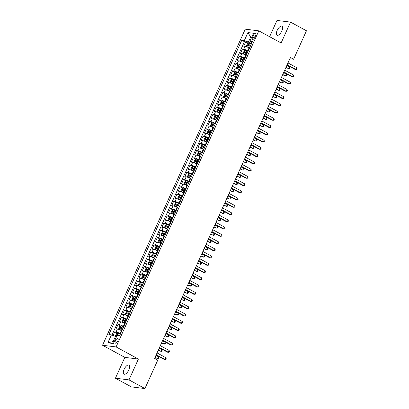 <?xml version="1.0" encoding="UTF-8"?>
<svg xmlns="http://www.w3.org/2000/svg" width="409" height="409" viewBox="0 0 409 409"><rect width="100%" height="100%" fill="white"/><g stroke="black" fill="none" stroke-linecap="round" stroke-linejoin="round"><path stroke-width="0.61" d="M128.809 369.92A5.148 2.229 -61.5 0 0 128.927 365.104A5.148 2.229 -61.5 0 0 124.121 369.342A5.148 2.229 -61.5 0 0 124.009 374.158A5.148 2.229 -61.5 0 0 128.809 369.92M281.842 30.997A5.148 2.229 -61.5 0 0 281.954 26.181A5.148 2.229 -61.5 0 0 277.154 30.419A5.148 2.229 -61.5 0 0 277.036 35.235A5.148 2.229 -61.5 0 0 281.842 30.997M117.792 341.009A2.577 1.115 -61.5 0 0 117.853 338.601A2.577 1.115 -61.5 0 0 115.45 340.723A2.577 1.115 -61.5 0 0 115.394 343.131A2.577 1.115 -61.5 0 0 117.792 341.009M115.435 378.223L128.988 379.889L138.4 359.046L124.847 357.379L115.435 378.223L131.371 386.883L144.924 388.55L157.772 360.094L154.587 358.361L290.431 57.5L293.616 59.233L306.464 30.777L290.528 22.117L276.975 20.45L269.628 36.718M124.847 357.379L102.536 345.257L245.257 29.167L258.81 30.839L116.09 346.924L102.536 345.257M249.49 48.134L249.066 47.904A3.221 0.486 -155.7 0 0 245.052 46.34L243.713 46.176L245.676 41.825L248.237 43.216M248.181 51.038L247.757 50.803A3.221 0.486 -155.7 0 0 243.744 49.238L242.404 49.075L244.965 50.465M242.404 49.075L240.441 53.426L241.775 53.589A3.221 0.486 -155.7 0 1 245.794 55.154L246.218 55.384M242.946 62.633L242.522 62.403A3.221 0.486 -155.7 0 0 238.503 60.839L237.169 60.675L239.132 56.324L241.688 57.715M239.669 69.883L239.245 69.653A3.221 0.486 -155.7 0 0 235.231 68.088L233.892 67.925L235.86 63.574L238.416 64.965M236.397 77.132L235.973 76.902A3.221 0.486 -155.7 0 0 231.959 75.338L230.62 75.174L232.583 70.823L235.144 72.214M233.125 84.382L232.701 84.152A3.221 0.486 -155.7 0 0 228.682 82.587L227.348 82.424L229.311 78.073L231.872 79.464M229.848 91.631L229.423 91.401A3.221 0.486 -155.7 0 0 225.41 89.837L224.076 89.673L226.039 85.323L228.595 86.713M226.576 98.886L226.151 98.651A3.221 0.486 -155.7 0 0 222.138 97.086L220.799 96.923L222.762 92.572L225.323 93.963M223.304 106.135L222.879 105.9A3.221 0.486 -155.7 0 0 218.866 104.336L217.527 104.172L219.49 99.822L222.051 101.212M220.032 113.385L219.607 113.15A3.221 0.486 -155.7 0 0 215.589 111.585L214.255 111.422L216.218 107.071L218.779 108.462M216.755 120.635L216.33 120.399A3.221 0.486 -155.7 0 0 212.317 118.835L210.983 118.671L212.946 114.321L215.502 115.711M213.483 127.884L213.058 127.654A3.221 0.486 -155.7 0 0 209.045 126.084L207.706 125.921L209.669 121.57L212.23 122.961M210.211 135.134L209.786 134.904A3.221 0.486 -155.7 0 0 205.773 133.334L204.434 133.17L206.397 128.82L208.958 130.21M206.939 142.383L206.514 142.153A3.221 0.486 -155.7 0 0 202.496 140.584L201.162 140.42L203.125 136.069L205.686 137.46M203.662 149.633L203.237 149.403A3.221 0.486 -155.7 0 0 199.224 147.833L197.884 147.669L199.853 143.319L202.409 144.709M200.39 156.882L199.965 156.652A3.221 0.486 -155.7 0 0 195.952 155.083L194.612 154.919L196.576 150.568L199.137 151.959M197.118 164.132L196.693 163.902A3.221 0.486 -155.7 0 0 192.675 162.332L191.34 162.168L193.304 157.818L195.865 159.208M193.846 171.381L193.421 171.151A3.221 0.486 -155.7 0 0 189.403 169.582L188.068 169.418L190.032 165.067L192.593 166.463M190.568 178.631L190.144 178.401A3.221 0.486 -155.7 0 0 186.131 176.831L184.791 176.668L186.76 172.317L189.316 173.713M187.296 185.88L186.872 185.65A3.221 0.486 -155.7 0 0 182.859 184.081L181.519 183.917L183.483 179.566L186.044 180.962M184.024 193.13L183.6 192.9A3.221 0.486 -155.7 0 0 179.582 191.335L178.247 191.167L180.211 186.821L182.772 188.212M180.747 200.379L180.323 200.149A3.221 0.486 -155.7 0 0 176.31 198.585L174.975 198.416L176.939 194.071L179.495 195.461M177.475 207.629L177.051 207.399A3.221 0.486 -155.7 0 0 173.038 205.834L171.698 205.666L173.667 201.32L176.223 202.711M174.203 214.878L173.779 214.648A3.221 0.486 -155.7 0 0 169.766 213.084L168.426 212.915L170.389 208.57L172.951 209.96M170.931 222.128L170.507 221.898A3.221 0.486 -155.7 0 0 166.489 220.333L165.154 220.165L167.117 215.819L169.679 217.21M167.654 229.377L167.23 229.147A3.221 0.486 -155.7 0 0 163.217 227.583L161.882 227.414L163.845 223.069L166.402 224.459M164.382 236.627L163.958 236.397A3.221 0.486 -155.7 0 0 159.945 234.832L158.605 234.669L160.568 230.318L163.13 231.709M161.11 243.876L160.686 243.646A3.221 0.486 -155.7 0 0 156.673 242.082L155.333 241.918L157.296 237.568L159.858 238.958M157.838 251.126L157.414 250.896A3.221 0.486 -155.7 0 0 153.395 249.332L152.061 249.168L154.024 244.817L156.586 246.208M154.561 258.376L154.137 258.145A3.221 0.486 -155.7 0 0 150.123 256.581L148.784 256.417L150.752 252.067L153.309 253.457M151.289 265.625L150.865 265.395A3.221 0.486 -155.7 0 0 146.851 263.831L145.512 263.667L147.475 259.316L150.037 260.707M148.017 272.875L147.593 272.645A3.221 0.486 -155.7 0 0 143.574 271.08L142.24 270.916L144.203 266.566L146.765 267.956M144.745 280.124L144.321 279.894A3.221 0.486 -155.7 0 0 140.302 278.33L138.968 278.166L140.931 273.815L143.493 275.206M141.468 287.374L141.044 287.144A3.221 0.486 -155.7 0 0 137.03 285.579L135.691 285.416L137.659 281.065L140.215 282.455M138.196 294.623L137.772 294.393A3.221 0.486 -155.7 0 0 133.758 292.829L132.419 292.665L134.382 288.314L136.943 289.705M134.924 301.873L134.5 301.643A3.221 0.486 -155.7 0 0 130.481 300.078L129.147 299.915L131.11 295.564L133.671 296.954M131.647 309.122L131.223 308.892A3.221 0.486 -155.7 0 0 127.209 307.328L125.875 307.164L127.838 302.813L130.394 304.204M128.375 316.372L127.951 316.142A3.221 0.486 -155.7 0 0 123.937 314.577L122.598 314.414L124.566 310.063L127.122 311.454M125.103 323.621L124.679 323.391A3.221 0.486 -155.7 0 0 120.665 321.827L119.326 321.663L121.289 317.312L123.85 318.703M121.831 330.876L121.407 330.641A3.221 0.486 -155.7 0 0 117.388 329.076L116.054 328.913L118.017 324.562L120.578 325.953M253.329 35.44L252.609 37.035A2.495 1.079 -61.5 0 0 252.552 39.366A2.495 1.079 -61.5 0 0 254.879 37.316L255.599 35.721A2.495 1.079 -61.5 0 0 255.656 33.39A2.495 1.079 -61.5 0 0 253.329 35.44L255.252 36.488M251.571 37.531L250.645 37.025L248.355 42.101L244.337 40.532L241.775 40.22L108.876 334.557L111.437 334.874L107.838 342.844L113.405 343.529L117.01 335.559L119.571 335.871L252.471 41.534L249.904 41.217L251.857 42.894M244.337 40.532L247.941 32.562L253.508 33.247L249.904 41.217M120.522 333.775L120.098 333.545L121.407 330.641M123.794 326.525L123.37 326.295L124.679 323.391M127.066 319.276L126.642 319.046L127.951 316.142M130.338 312.026L129.914 311.796L131.223 308.892M133.615 304.777L133.191 304.547L134.5 301.643M136.887 297.527L136.463 297.292L137.772 294.393M140.159 290.278L139.735 290.042L141.044 287.144M143.431 283.028L143.007 282.793L144.321 279.894M146.708 275.773L146.284 275.543L147.593 272.645M149.98 268.524L149.556 268.294L150.865 265.395M153.252 261.274L152.828 261.044L154.137 258.145M156.529 254.025L156.1 253.795L157.414 250.896M159.801 246.775L159.377 246.545L160.686 243.646M163.073 239.526L162.649 239.296L163.958 236.397M166.345 232.276L165.921 232.046L167.23 229.147M169.623 225.027L169.198 224.797L170.507 221.898M172.895 217.777L172.47 217.547L173.779 214.648M176.167 210.528L175.742 210.298L177.051 207.399M179.439 203.278L179.014 203.048L180.323 200.149M182.716 196.029L182.291 195.799L183.6 192.9M185.988 188.779L185.563 188.549L186.872 185.65M189.26 181.53L188.835 181.299L190.144 178.401M192.532 174.28L192.107 174.05L193.421 171.151M195.809 167.03L195.384 166.8L196.693 163.902M199.081 159.781L198.656 159.551L199.965 156.652M202.353 152.531L201.928 152.301L203.237 149.403M205.625 145.282L205.2 145.052L206.514 142.153M208.902 138.032L208.478 137.802L209.786 134.904M212.174 130.783L211.75 130.553L213.058 127.654M215.446 123.533L215.022 123.303L216.33 120.399M218.723 116.284L218.299 116.054L219.607 113.15M221.995 109.034L221.571 108.804L222.879 105.9M225.267 101.785L224.843 101.555L226.151 98.651M228.539 94.535L228.115 94.305L229.423 91.401M231.816 87.286L231.392 87.056L232.701 84.152M235.088 80.036L234.664 79.806L235.973 76.902M238.36 72.787L237.936 72.551L239.245 69.653M241.632 65.537L241.208 65.302L242.522 62.403M244.909 58.288L244.485 58.052L245.794 55.154M245.676 41.825L244.449 41.672L111.974 335.078M120.098 333.545A3.221 0.486 24.3 0 0 116.079 331.975L114.745 331.811L113.073 335.508M118.017 324.562L119.356 324.726A3.221 0.486 24.3 0 1 123.37 326.295M121.289 317.312L122.628 317.476A3.221 0.486 24.3 0 1 126.642 319.046M124.566 310.063L125.9 310.226A3.221 0.486 24.3 0 1 129.914 311.796M127.838 302.813L129.172 302.977A3.221 0.486 24.3 0 1 133.191 304.547M131.11 295.564L132.45 295.727A3.221 0.486 24.3 0 1 136.463 297.292M134.382 288.314L135.722 288.478A3.221 0.486 24.3 0 1 139.735 290.042M137.659 281.065L138.994 281.228A3.221 0.486 24.3 0 1 143.007 282.793M140.931 273.815L142.266 273.979A3.221 0.486 24.3 0 1 146.284 275.543M144.203 266.566L145.543 266.729A3.221 0.486 24.3 0 1 149.556 268.294M147.475 259.316L148.815 259.48A3.221 0.486 24.3 0 1 152.828 261.044M150.752 252.067L152.087 252.23A3.221 0.486 24.3 0 1 156.1 253.795M154.024 244.817L155.359 244.981A3.221 0.486 24.3 0 1 159.377 246.545M157.296 237.568L158.636 237.731A3.221 0.486 24.3 0 1 162.649 239.296M160.568 230.318L161.908 230.482A3.221 0.486 24.3 0 1 165.921 232.046M163.845 223.069L165.18 223.232A3.221 0.486 24.3 0 1 169.198 224.797M167.117 215.819L168.457 215.983A3.221 0.486 24.3 0 1 172.47 217.547M170.389 208.57L171.729 208.733A3.221 0.486 24.3 0 1 175.742 210.298M173.667 201.32L175.001 201.484A3.221 0.486 24.3 0 1 179.014 203.048M176.939 194.071L178.273 194.234A3.221 0.486 24.3 0 1 182.291 195.799M180.211 186.821L181.55 186.985A3.221 0.486 24.3 0 1 185.563 188.549M183.483 179.566L184.822 179.735A3.221 0.486 24.3 0 1 188.835 181.299M186.76 172.317L188.094 172.486A3.221 0.486 24.3 0 1 192.107 174.05M190.032 165.067L191.366 165.236A3.221 0.486 24.3 0 1 195.384 166.8M193.304 157.818L194.643 157.986A3.221 0.486 24.3 0 1 198.656 159.551M196.576 150.568L197.915 150.737A3.221 0.486 24.3 0 1 201.928 152.301M199.853 143.319L201.187 143.487A3.221 0.486 24.3 0 1 205.2 145.052M203.125 136.069L204.459 136.233A3.221 0.486 24.3 0 1 208.478 137.802M206.397 128.82L207.736 128.983A3.221 0.486 24.3 0 1 211.75 130.553M209.669 121.57L211.008 121.734A3.221 0.486 24.3 0 1 215.022 123.303M212.946 114.321L214.28 114.484A3.221 0.486 24.3 0 1 218.299 116.054M216.218 107.071L217.557 107.235A3.221 0.486 24.3 0 1 221.571 108.804M219.49 99.822L220.829 99.985A3.221 0.486 24.3 0 1 224.843 101.555M222.762 92.572L224.101 92.736A3.221 0.486 24.3 0 1 228.115 94.305M226.039 85.323L227.373 85.486A3.221 0.486 24.3 0 1 231.392 87.056M229.311 78.073L230.65 78.237A3.221 0.486 24.3 0 1 234.664 79.806M232.583 70.823L233.922 70.987A3.221 0.486 24.3 0 1 237.936 72.551M235.86 63.574L237.194 63.738A3.221 0.486 24.3 0 1 241.208 65.302M239.132 56.324L240.466 56.488A3.221 0.486 24.3 0 1 244.485 58.052M251.453 43.783L248.355 42.101M128.988 379.889L144.924 388.55M138.4 359.046L116.09 346.924M258.81 30.839L281.116 42.96L290.528 22.117M289.853 58.768L293.616 59.233M251.739 37.163L250.645 37.025L247.941 32.562M116.381 336.944L115.456 336.438L113.165 341.51L114.259 341.648M244.449 41.672L241.775 40.22M114.745 331.811L117.301 333.202M111.437 334.874L115.456 336.438M107.838 342.844L113.165 341.51M287.021 65.051L295.083 69.433L295.998 69.545L287.159 64.74M296.816 67.73L297.123 68.692L296.796 69.418L295.998 69.545L296.816 67.73L287.977 62.93M251.284 44.167L250.236 43.697A2.132 0.322 24.3 0 0 248.457 43.083L247.394 43.722L246.412 45.895L246.821 46.708A2.132 0.322 24.3 0 1 248.6 47.321L249.648 47.792M246.821 46.708L249.582 47.935M285.901 67.526L288.672 68.646L289.49 66.831L286.862 65.404M250.661 45.542L249.613 45.072A2.132 0.322 -155.7 0 0 248.186 44.54L247.793 45.409A2.132 0.322 24.3 0 1 249.219 45.941L250.267 46.411M248.713 45.905L249.107 45.036L250.594 45.685M286.044 67.214L288.672 68.646L289.47 68.518L289.797 67.792L289.49 66.831M283.749 72.301L291.811 76.682L292.726 76.795L283.887 71.989M293.544 74.98L293.851 75.941L293.524 76.667L292.726 76.795L293.544 74.98L284.705 70.179M280.472 79.55L288.534 83.932L289.454 84.044L280.615 79.239M290.272 82.235L290.579 83.191L290.252 83.917L289.454 84.044L290.272 82.235L281.433 77.429M277.2 86.8L285.262 91.181L286.177 91.294L277.338 86.488M286.995 89.484L287.307 90.44L286.98 91.166L286.177 91.294L286.995 89.484L278.156 84.678M273.928 94.05L281.99 98.431L282.905 98.543L274.066 93.738M283.723 96.734L284.03 97.69L283.703 98.416L282.905 98.543L283.723 96.734L274.884 91.928M248.007 51.416L246.964 50.946A2.132 0.322 24.3 0 0 245.185 50.333L244.122 50.972L243.14 53.144L243.544 53.957A2.132 0.322 24.3 0 1 245.323 54.571L246.371 55.041M243.544 53.957L246.305 55.184M282.629 74.775L285.4 75.895L286.218 74.08L283.585 72.654M247.389 52.792L246.341 52.321A2.132 0.322 -155.7 0 0 244.914 51.79L244.521 52.659A2.132 0.322 24.3 0 1 245.947 53.19L246.995 53.661M245.441 53.16L245.829 52.286L247.322 52.94M282.767 74.464L285.4 75.895L286.198 75.767L286.525 75.041L286.218 74.08M244.735 58.666L243.687 58.196A2.132 0.322 24.3 0 0 241.908 57.587L240.85 58.221L239.868 60.394L240.272 61.212A2.132 0.322 24.3 0 1 242.051 61.82L243.099 62.291M240.272 61.212L243.033 62.434M279.357 82.025L282.128 83.145L282.946 81.33L280.313 79.903M244.112 60.041L243.069 59.571A2.132 0.322 -155.7 0 0 241.642 59.039L241.249 59.908A2.132 0.322 24.3 0 1 242.675 60.44L243.723 60.91M242.164 60.409L242.557 59.535L244.05 60.189M279.495 81.713L282.128 83.145L282.926 83.017L283.253 82.291L282.946 81.33M241.463 65.915L240.415 65.445A2.132 0.322 24.3 0 0 238.636 64.837L237.578 65.471L236.596 67.643L237 68.461A2.132 0.322 24.3 0 1 238.779 69.07L239.827 69.54M237 68.461L239.761 69.683M276.085 89.274L278.851 90.394L279.669 88.579L277.041 87.153M240.84 67.291L239.792 66.82A2.132 0.322 -155.7 0 0 238.365 66.289L237.977 67.158A2.132 0.322 24.3 0 1 239.403 67.689L240.446 68.16M238.892 67.659L239.285 66.785L240.773 67.439M276.223 88.963L278.851 90.394L279.654 90.266L279.981 89.54L279.669 88.579M238.191 73.165L237.143 72.695A2.132 0.322 24.3 0 0 235.364 72.086L234.301 72.72L233.319 74.893L233.728 75.711A2.132 0.322 24.3 0 1 235.507 76.319L236.55 76.79M233.728 75.711L236.489 76.933M272.808 96.524L275.579 97.644L276.397 95.829L273.769 94.402M237.568 74.54L236.52 74.07A2.132 0.322 -155.7 0 0 235.093 73.538L234.7 74.407A2.132 0.322 24.3 0 1 236.126 74.939L237.174 75.414M235.62 74.908L236.013 74.034L237.501 74.689M272.951 96.212L275.579 97.644L276.377 97.516L276.704 96.79L276.397 95.829M270.651 101.299L278.718 105.68L279.633 105.793L270.794 100.987M280.451 103.983L280.758 104.939L280.431 105.665L279.633 105.793L280.451 103.983L271.612 99.177M234.914 80.415L233.866 79.944A2.132 0.322 24.3 0 0 232.087 79.336L231.029 79.97L230.047 82.143L230.441 82.94A2.132 0.322 24.3 0 1 232.23 83.569L233.278 84.039M232.061 79.351L230.441 82.94L233.212 84.182M269.536 103.774L272.307 104.893L273.125 103.078L270.492 101.652M234.296 81.79L233.248 81.319A2.132 0.322 -155.7 0 0 231.821 80.788L231.428 81.657A2.132 0.322 24.3 0 1 232.854 82.194L233.902 82.664M232.343 82.158L232.736 81.284L234.229 81.938M269.674 103.462L272.307 104.893L273.105 104.765L273.432 104.039L273.125 103.078M267.379 108.549L275.441 112.93L276.361 113.042L267.522 108.237M277.179 111.233L277.486 112.189L277.159 112.915L276.361 113.042L277.179 111.233L268.34 106.427M231.642 87.664L230.594 87.194A2.132 0.322 24.3 0 0 228.815 86.585L227.757 87.219L226.775 89.392L227.179 90.21A2.132 0.322 24.3 0 1 228.958 90.818L230.006 91.289M227.179 90.21L229.94 91.432M266.264 111.023L269.03 112.143L269.853 110.328L267.22 108.901M231.019 89.039L229.976 88.569A2.132 0.322 -155.7 0 0 228.549 88.037L228.156 88.906A2.132 0.322 24.3 0 1 229.582 89.443L230.63 89.914M229.071 89.407L229.464 88.538L230.957 89.188M266.402 110.711L269.03 112.143L269.833 112.015L270.16 111.289L269.853 110.328M264.107 115.798L272.169 120.18L273.084 120.292L264.245 115.491M273.902 118.482L274.214 119.438L273.887 120.164L273.084 120.292L273.902 118.482L265.063 113.676M228.37 94.914L227.322 94.443A2.132 0.322 24.3 0 0 225.543 93.835L224.485 94.469L223.498 96.642L223.907 97.46A2.132 0.322 24.3 0 1 225.686 98.068L226.734 98.538M223.907 97.46L226.668 98.681M262.992 118.273L265.758 119.392L266.576 117.577L263.948 116.151M227.747 96.289L226.698 95.818A2.132 0.322 -155.7 0 0 225.272 95.287L224.884 96.156A2.132 0.322 24.3 0 1 226.305 96.693L227.353 97.163M225.799 96.657L226.192 95.788L227.68 96.437M263.13 117.961L265.758 119.392L266.561 119.264L266.888 118.538L266.576 117.577M260.835 123.048L268.897 127.429L269.812 127.542L260.973 122.741M270.63 125.732L270.937 126.693L270.61 127.414L269.812 127.542L270.63 125.732L261.791 120.926M225.098 102.163L224.05 101.693A2.132 0.322 24.3 0 0 222.271 101.084L221.208 101.718L220.226 103.891L220.635 104.709A2.132 0.322 24.3 0 1 222.414 105.317L223.457 105.788M220.635 104.709L223.396 105.931M259.715 125.522L262.486 126.642L263.304 124.827L260.676 123.4M224.475 103.538L223.426 103.068A2.132 0.322 -155.7 0 0 222 102.536L221.606 103.405A2.132 0.322 24.3 0 1 223.033 103.942L224.081 104.413M222.527 103.906L222.915 103.037L224.408 103.687M259.858 125.21L262.486 126.642L263.284 126.514L263.611 125.788L263.304 124.827M257.558 130.297L265.625 134.679L266.54 134.791L257.701 129.99M267.358 132.981L267.665 133.942L267.338 134.663L266.54 134.791L267.358 132.981L258.519 128.175M221.821 109.413L220.773 108.942A2.132 0.322 24.3 0 0 218.994 108.334L217.936 108.968L216.954 111.141L217.358 111.959A2.132 0.322 24.3 0 1 219.137 112.567L220.185 113.037M217.358 111.959L220.119 113.181M256.443 132.772L259.214 133.891L260.032 132.076L257.399 130.65M221.203 110.793L220.154 110.318A2.132 0.322 -155.7 0 0 218.728 109.786L218.334 110.655A2.132 0.322 24.3 0 1 219.761 111.192L220.809 111.662M219.25 111.156L219.643 110.287L221.136 110.936M256.581 132.46L259.214 133.891L260.012 133.763L260.339 133.037L260.032 132.076M254.286 137.547L262.348 141.928L263.263 142.041L254.424 137.24M264.086 140.231L264.393 141.192L264.066 141.913L263.263 142.041L264.086 140.231L255.247 135.425M218.549 116.662L217.501 116.192A2.132 0.322 24.3 0 0 215.722 115.583L214.664 116.217L213.682 118.39L214.076 119.188A2.132 0.322 24.3 0 1 215.865 119.817L216.913 120.287M215.696 115.599L214.076 119.188L216.847 120.43M253.171 140.021L255.937 141.141L256.755 139.326L254.127 137.899M217.925 118.043L216.877 117.572A2.132 0.322 -155.7 0 0 215.456 117.035L215.062 117.904A2.132 0.322 24.3 0 1 216.489 118.441L217.537 118.912M215.978 118.405L216.371 117.536L217.864 118.186M253.309 139.709L255.937 141.141L256.74 141.013L257.067 140.287L256.755 139.326M251.014 144.796L259.076 149.178L259.991 149.29L251.152 144.489M260.809 147.48L261.121 148.441L260.794 149.162L259.991 149.29L260.809 147.48L251.97 142.675M215.277 123.912L214.229 123.441A2.132 0.322 24.3 0 0 212.45 122.833L211.387 123.467L210.405 125.64L210.814 126.458A2.132 0.322 24.3 0 1 212.593 127.066L213.641 127.536M210.814 126.458L213.575 127.68M249.894 147.271L252.665 148.39L253.483 146.575L250.855 145.149M214.653 125.292L213.605 124.822A2.132 0.322 -155.7 0 0 212.179 124.285L211.785 125.154A2.132 0.322 24.3 0 1 213.212 125.691L214.26 126.161M212.706 125.655L213.099 124.786L214.587 125.435M250.037 146.959L252.665 148.39L253.462 148.262L253.79 147.537L253.483 146.575M247.742 152.046L255.804 156.427L256.719 156.54L247.88 151.739M257.537 154.73L257.844 155.691L257.517 156.412L256.719 156.54L257.537 154.73L248.698 149.924M212 131.161L210.957 130.691A2.132 0.322 24.3 0 0 209.178 130.082L208.115 130.716L207.133 132.889L207.537 133.707A2.132 0.322 24.3 0 1 209.316 134.316L210.364 134.786M207.537 133.707L210.303 134.929M246.622 154.52L249.393 155.64L250.211 153.83L247.583 152.399M211.381 132.542L210.333 132.071A2.132 0.322 -155.7 0 0 208.907 131.534L208.513 132.404A2.132 0.322 24.3 0 1 209.94 132.94L210.988 133.411M209.434 132.905L209.822 132.035L211.315 132.685M246.76 154.208L249.393 155.64L250.19 155.512L250.518 154.786L250.211 153.83M244.464 159.295L252.532 163.677L253.447 163.789L244.608 158.989M254.265 161.979L254.572 162.94L254.245 163.661L253.447 163.789L254.265 161.979L245.426 157.174M208.728 138.411L207.68 137.94A2.132 0.322 24.3 0 0 205.901 137.332L204.843 137.966L203.861 140.139L204.265 140.957A2.132 0.322 24.3 0 1 206.044 141.565L207.092 142.035M204.265 140.957L207.026 142.179M243.35 161.77L246.121 162.889L246.939 161.08L244.306 159.648M208.109 139.791L207.061 139.321A2.132 0.322 -155.7 0 0 205.635 138.784L205.241 139.653A2.132 0.322 24.3 0 1 206.668 140.19L207.716 140.66M206.156 140.154L206.55 139.285L208.043 139.934M243.488 161.463L246.121 162.889L246.918 162.762L247.246 162.036L246.939 161.08M241.192 166.545L249.255 170.926L250.17 171.039L241.33 166.238M250.988 169.229L251.3 170.19L250.973 170.916L250.17 171.039L250.988 169.229L242.148 164.423M205.456 145.66L204.408 145.19A2.132 0.322 24.3 0 0 202.629 144.582L201.571 145.215L200.589 147.388L200.993 148.206A2.132 0.322 24.3 0 1 202.772 148.815L203.82 149.285M200.993 148.206L203.754 149.433M240.078 169.019L242.844 170.139L243.662 168.329L241.034 166.898M204.832 147.041L203.784 146.57A2.132 0.322 -155.7 0 0 202.363 146.033L201.969 146.903A2.132 0.322 24.3 0 1 203.396 147.439L204.439 147.91M202.884 147.404L203.278 146.534L204.771 147.184M240.216 168.713L242.844 170.139L243.646 170.011L243.974 169.285L243.662 168.329M237.92 173.794L245.983 178.176L246.898 178.288L238.058 173.488M247.716 176.478L248.028 177.44L247.696 178.166L246.898 178.288L247.716 176.478L238.876 171.673M202.184 152.91L201.136 152.439A2.132 0.322 24.3 0 0 199.357 151.831L198.293 152.465L197.312 154.638L197.721 155.456A2.132 0.322 24.3 0 1 199.5 156.064L200.548 156.535M197.721 155.456L200.482 156.683M236.801 176.269L239.572 177.388L240.39 175.579L237.762 174.147M201.56 154.29L200.512 153.82A2.132 0.322 -155.7 0 0 199.086 153.283L198.692 154.152A2.132 0.322 24.3 0 1 200.119 154.689L201.167 155.159M199.612 154.653L200.006 153.784L201.494 154.433M236.944 175.962L239.572 177.388L240.369 177.261L240.696 176.535L240.39 175.579M234.648 181.044L242.711 185.425L243.626 185.538L234.786 180.737M244.444 183.728L244.751 184.689L244.424 185.415L243.626 185.538L244.444 183.728L235.604 178.922M198.907 160.159L197.864 159.689A2.132 0.322 24.3 0 0 196.085 159.081L195.021 159.714L194.04 161.892L194.444 162.705A2.132 0.322 24.3 0 1 196.223 163.314L197.271 163.784M194.444 162.705L197.21 163.932M233.529 183.518L236.3 184.638L237.118 182.828L234.485 181.397M198.288 161.54L197.24 161.069A2.132 0.322 -155.7 0 0 195.814 160.532L195.42 161.407A2.132 0.322 24.3 0 1 196.847 161.938L197.895 162.409M196.34 161.903L196.729 161.034L198.222 161.683M233.667 183.212L236.3 184.638L237.097 184.51L237.424 183.784L237.118 182.828M231.371 188.293L239.434 192.675L240.354 192.787L231.514 187.987M241.172 190.977L241.479 191.939L241.152 192.665L240.354 192.787L241.172 190.977L232.332 186.172M195.635 167.409L194.587 166.938A2.132 0.322 24.3 0 0 192.808 166.33L191.749 166.964L190.768 169.142L191.172 169.955A2.132 0.322 24.3 0 1 192.951 170.563L193.999 171.034M191.172 169.955L193.932 171.182M230.257 190.768L233.028 191.887L233.846 190.078L231.213 188.646M195.011 168.789L193.968 168.319A2.132 0.322 -155.7 0 0 192.542 167.782L192.148 168.656A2.132 0.322 24.3 0 1 193.575 169.188L194.623 169.658M193.063 169.152L193.457 168.283L194.95 168.932M230.395 190.461L233.028 191.887L233.825 191.76L234.153 191.034L233.846 190.078M228.099 195.543L236.162 199.924L237.077 200.042L228.237 195.236M237.895 198.227L238.207 199.188L237.88 199.914L237.077 200.042L237.895 198.227L229.055 193.421M192.363 174.658L191.315 174.188A2.132 0.322 24.3 0 0 189.536 173.58L188.477 174.214L187.496 176.391L187.9 177.204A2.132 0.322 24.3 0 1 189.679 177.813L190.727 178.283M187.9 177.204L190.66 178.431M226.985 198.017L229.751 199.137L230.569 197.327L227.941 195.896M191.739 176.039L190.691 175.568A2.132 0.322 -155.7 0 0 189.265 175.032L188.876 175.906A2.132 0.322 24.3 0 1 190.303 176.437L191.346 176.908M189.791 176.402L190.185 175.533L191.673 176.182M227.123 197.711L229.751 199.137L230.553 199.009L230.881 198.288L230.569 197.327M224.827 202.792L232.89 207.179L233.805 207.291L224.965 202.486M234.623 205.476L234.93 206.438L234.602 207.164L233.805 207.291L234.623 205.476L225.783 200.671M189.091 181.908L188.043 181.438A2.132 0.322 24.3 0 0 186.264 180.829L185.2 181.463L184.219 183.641L184.628 184.454A2.132 0.322 24.3 0 1 186.407 185.062L187.45 185.533M184.628 184.454L187.388 185.681M223.708 205.267L226.479 206.387L227.297 204.577L224.669 203.145M188.467 183.288L187.419 182.818A2.132 0.322 -155.7 0 0 185.993 182.281L185.599 183.155A2.132 0.322 24.3 0 1 187.025 183.687L188.074 184.157M186.519 183.651L186.913 182.782L188.401 183.431M223.851 204.96L226.479 206.387L227.276 206.259L227.603 205.538L227.297 204.577M221.555 210.042L229.618 214.428L230.533 214.541L221.693 209.735M231.351 212.726L231.658 213.687L231.33 214.413L230.533 214.541L231.351 212.726L222.511 207.92M185.814 189.157L184.766 188.687A2.132 0.322 24.3 0 0 182.987 188.079L181.928 188.713L180.947 190.891L181.34 191.683A2.132 0.322 24.3 0 1 183.13 192.312L184.178 192.782M182.961 188.094L181.34 191.683L184.111 192.93M220.436 212.516L223.207 213.636L224.025 211.826L221.392 210.395M185.195 190.538L184.147 190.067A2.132 0.322 -155.7 0 0 182.721 189.531L182.327 190.405A2.132 0.322 24.3 0 1 183.753 190.937L184.802 191.407M183.242 190.901L183.636 190.032L185.129 190.681M220.574 212.21L223.207 213.636L224.004 213.508L224.331 212.787L224.025 211.826M218.278 217.291L226.341 221.678L227.261 221.79L218.421 216.985M228.079 219.976L228.386 220.937L228.058 221.663L227.261 221.79L228.079 219.976L219.239 215.17M182.542 196.407L181.494 195.937A2.132 0.322 24.3 0 0 179.715 195.328L178.656 195.962L177.675 198.14L178.079 198.953A2.132 0.322 24.3 0 1 179.858 199.561L180.906 200.032M178.079 198.953L180.839 200.18M217.164 219.766L219.93 220.886L220.753 219.076L218.12 217.644M181.918 197.787L180.875 197.317A2.132 0.322 -155.7 0 0 179.449 196.78L179.055 197.654A2.132 0.322 24.3 0 1 180.481 198.186L181.53 198.656M179.97 198.15L180.364 197.281L181.857 197.93M217.302 219.459L219.93 220.886L220.732 220.758L221.059 220.037L220.753 219.076M215.006 224.541L223.069 228.928L223.984 229.04L215.144 224.234M224.802 227.225L225.114 228.186L224.786 228.912L223.984 229.04L224.802 227.225L215.962 222.419M179.27 203.656L178.222 203.186A2.132 0.322 24.3 0 0 176.443 202.578L175.384 203.212L174.398 205.39L174.807 206.202A2.132 0.322 24.3 0 1 176.586 206.811L177.634 207.286M174.807 206.202L177.567 207.429M213.892 227.015L216.658 228.135L217.476 226.325L214.848 224.894M178.646 205.037L177.598 204.566A2.132 0.322 -155.7 0 0 176.172 204.035L175.783 204.904A2.132 0.322 24.3 0 1 177.204 205.436L178.252 205.906M176.698 205.4L177.092 204.531L178.58 205.18M214.03 226.709L216.658 228.135L217.46 228.007L217.787 227.286L217.476 226.325M211.734 231.791L219.797 236.177L220.712 236.29L211.872 231.484M221.53 234.475L221.836 235.436L221.509 236.162L220.712 236.29L221.53 234.475L212.69 229.674M175.998 210.911L174.95 210.436A2.132 0.322 24.3 0 0 173.171 209.827L172.107 210.461L171.126 212.639L171.535 213.452A2.132 0.322 24.3 0 1 173.314 214.065L174.357 214.536M171.535 213.452L174.295 214.679M210.615 234.265L213.386 235.385L214.204 233.575L211.576 232.143M175.374 212.286L174.326 211.816A2.132 0.322 -155.7 0 0 172.9 211.284L172.506 212.153A2.132 0.322 24.3 0 1 173.932 212.685L174.98 213.155M173.426 212.649L173.82 211.78L175.308 212.429M210.758 233.958L213.386 235.385L214.183 235.257L214.51 234.536L214.204 233.575M208.457 239.045L216.525 243.427L217.44 243.539L208.6 238.733M218.258 241.724L218.564 242.685L218.237 243.411L217.44 243.539L218.258 241.724L209.418 236.923M172.721 218.161L171.673 217.69A2.132 0.322 24.3 0 0 169.893 217.077L168.835 217.711L167.854 219.889L168.257 220.702A2.132 0.322 24.3 0 1 170.037 221.315L171.085 221.785M168.257 220.702L171.018 221.929M207.343 241.514L210.114 242.634L210.932 240.824L208.299 239.393M172.102 219.536L171.054 219.066A2.132 0.322 -155.7 0 0 169.628 218.534L169.234 219.403A2.132 0.322 24.3 0 1 170.66 219.935L171.708 220.405M170.149 219.899L170.543 219.03L172.036 219.679M207.481 241.208L210.114 242.634L210.911 242.511L211.238 241.785L210.932 240.824M205.185 246.295L213.247 250.676L214.163 250.789L205.323 245.983M214.986 248.974L215.292 249.935L214.965 250.661L214.163 250.789L214.986 248.974L206.146 244.173M169.449 225.41L168.401 224.94A2.132 0.322 24.3 0 0 166.621 224.326L165.563 224.96L164.582 227.138L164.975 227.931A2.132 0.322 24.3 0 1 166.765 228.565L167.813 229.035M166.596 224.342L164.975 227.931L167.746 229.178M204.071 248.764L206.836 249.884L207.654 248.074L205.027 246.642M168.825 226.785L167.777 226.315A2.132 0.322 -155.7 0 0 166.356 225.783L165.962 226.652A2.132 0.322 24.3 0 1 167.388 227.184L168.436 227.655M166.877 227.148L167.271 226.279L168.764 226.929M204.209 248.457L206.836 249.884L207.639 249.761L207.966 249.035L207.654 248.074M201.913 253.544L209.975 257.926L210.891 258.038L202.051 253.232M211.709 256.223L212.02 257.184L211.693 257.91L210.891 258.038L211.709 256.223L202.869 251.423M166.177 232.66L165.129 232.189A2.132 0.322 24.3 0 0 163.349 231.576L162.286 232.21L161.304 234.388L161.713 235.201A2.132 0.322 24.3 0 1 163.493 235.814L164.541 236.284M161.713 235.201L164.474 236.428M200.793 256.014L203.564 257.133L204.382 255.323L201.755 253.892M165.553 234.035L164.505 233.565A2.132 0.322 -155.7 0 0 163.079 233.033L162.685 233.902A2.132 0.322 24.3 0 1 164.111 234.434L165.159 234.904M163.605 234.398L163.999 233.529L165.487 234.178M200.937 255.707L203.564 257.133L204.362 257.01L204.689 256.285L204.382 255.323M198.641 260.794L206.703 265.175L207.619 265.288L198.779 260.482M208.437 263.473L208.743 264.434L208.416 265.16L207.619 265.288L208.437 263.473L199.597 258.672M162.9 239.909L161.857 239.439A2.132 0.322 24.3 0 0 160.077 238.825L159.014 239.459L158.032 241.637L158.436 242.45A2.132 0.322 24.3 0 1 160.216 243.064L161.264 243.534M158.436 242.45L161.202 243.677M197.521 263.263L200.292 264.383L201.11 262.573L198.483 261.141M162.281 241.284L161.233 240.814A2.132 0.322 -155.7 0 0 159.807 240.282L159.413 241.152A2.132 0.322 24.3 0 1 160.839 241.683L161.887 242.154M160.333 241.647L160.722 240.778L162.215 241.428M197.659 262.956L200.292 264.383L201.09 264.26L201.417 263.534L201.11 262.573M195.364 268.043L203.431 272.425L204.347 272.537L195.507 267.731M205.165 270.722L205.471 271.683L205.144 272.409L204.347 272.537L205.165 270.722L196.325 265.922M159.628 247.159L158.58 246.688A2.132 0.322 24.3 0 0 156.8 246.075L155.742 246.709L154.76 248.887L155.164 249.7A2.132 0.322 24.3 0 1 156.944 250.313L157.992 250.783M155.164 249.7L157.925 250.927M194.249 270.513L197.02 271.637L197.838 269.822L195.205 268.391M159.009 248.534L157.961 248.064A2.132 0.322 -155.7 0 0 156.535 247.532L156.141 248.401A2.132 0.322 24.3 0 1 157.567 248.933L158.615 249.403M157.056 248.897L157.45 248.028L158.943 248.677M194.387 270.206L197.02 271.637L197.818 271.51L198.145 270.784L197.838 269.822M192.092 275.293L200.154 279.674L201.07 279.787L192.23 274.981M201.888 277.972L202.199 278.933L201.872 279.659L201.07 279.787L201.888 277.972L193.048 273.171M156.356 254.408L155.308 253.938A2.132 0.322 24.3 0 0 153.528 253.324L152.47 253.963L151.488 256.136L151.892 256.949A2.132 0.322 24.3 0 1 153.672 257.563L154.72 258.033M151.892 256.949L154.653 258.176M190.977 277.762L193.743 278.887L194.561 277.072L191.933 275.646M155.732 255.783L154.684 255.313A2.132 0.322 -155.7 0 0 153.263 254.781L152.869 255.651A2.132 0.322 24.3 0 1 154.295 256.182L155.338 256.653M153.784 256.146L154.178 255.277L155.671 255.927M191.115 277.455L193.743 278.887L194.546 278.759L194.873 278.033L194.561 277.072M188.82 282.542L196.882 286.924L197.798 287.036L188.958 282.23M198.616 285.221L198.927 286.182L198.595 286.908L197.798 287.036L198.616 285.221L189.776 280.421M153.084 261.658L152.036 261.187A2.132 0.322 24.3 0 0 150.256 260.574L149.193 261.213L148.211 263.386L148.61 264.178A2.132 0.322 24.3 0 1 150.4 264.812L151.448 265.283M150.231 260.589L148.61 264.178L151.381 265.426M187.7 285.017L190.471 286.136L191.289 284.321L188.661 282.895M152.46 263.033L151.412 262.563A2.132 0.322 -155.7 0 0 149.985 262.031L149.592 262.9A2.132 0.322 24.3 0 1 151.018 263.432L152.066 263.902M150.512 263.396L150.906 262.527L152.393 263.176M187.843 284.705L190.471 286.136L191.269 286.009L191.596 285.283L191.289 284.321M185.548 289.792L193.61 294.173L194.526 294.286L185.686 289.48M195.344 292.471L195.65 293.432L195.323 294.158L194.526 294.286L195.344 292.471L186.504 287.67M149.806 268.907L148.764 268.437A2.132 0.322 24.3 0 0 146.984 267.823L145.921 268.462L144.939 270.635L145.343 271.448A2.132 0.322 24.3 0 1 147.122 272.062L148.17 272.532M145.343 271.448L148.109 272.675M184.428 292.266L187.199 293.386L188.017 291.571L185.389 290.145M149.188 270.283L148.14 269.812A2.132 0.322 -155.7 0 0 146.713 269.28L146.32 270.15A2.132 0.322 24.3 0 1 147.746 270.681L148.794 271.152M147.24 270.646L147.629 269.776L149.121 270.426M184.566 291.954L187.199 293.386L187.997 293.258L188.324 292.532L188.017 291.571M182.271 297.041L190.333 301.423L191.254 301.535L182.414 296.729M192.072 299.72L192.378 300.681L192.051 301.407L191.254 301.535L192.072 299.72L183.232 294.92M146.534 276.157L145.486 275.686A2.132 0.322 24.3 0 0 143.707 275.073L142.649 275.712L141.667 277.885L142.071 278.698A2.132 0.322 24.3 0 1 143.85 279.311L144.898 279.782M142.071 278.698L144.832 279.925M181.156 299.516L183.927 300.635L184.745 298.821L182.112 297.394M145.911 277.532L144.868 277.062A2.132 0.322 -155.7 0 0 143.441 276.53L143.048 277.399A2.132 0.322 24.3 0 1 144.474 277.931L145.522 278.401M143.963 277.9L144.357 277.026L145.849 277.68M181.294 299.204L183.927 300.635L184.725 300.508L185.052 299.782L184.745 298.821M178.999 304.291L187.061 308.672L187.976 308.785L179.137 303.979M188.794 306.97L189.106 307.931L188.779 308.657L187.976 308.785L188.794 306.97L179.955 302.169M143.262 283.406L142.214 282.936A2.132 0.322 24.3 0 0 140.435 282.322L139.377 282.962L138.395 285.134L138.799 285.952A2.132 0.322 24.3 0 1 140.578 286.561L141.626 287.031M138.799 285.952L141.56 287.174M177.884 306.765L180.65 307.885L181.468 306.07L178.84 304.644M142.639 284.782L141.591 284.311A2.132 0.322 -155.7 0 0 140.164 283.78L139.776 284.649A2.132 0.322 24.3 0 1 141.202 285.18L142.245 285.651M140.691 285.15L141.085 284.275L142.572 284.93M178.022 306.453L180.65 307.885L181.453 307.757L181.78 307.031L181.468 306.07M175.727 311.54L183.789 315.922L184.704 316.034L175.865 311.229M185.522 314.224L185.829 315.181L185.502 315.906L184.704 316.034L185.522 314.224L176.683 309.419M139.99 290.656L138.942 290.185A2.132 0.322 24.3 0 0 137.163 289.577L136.1 290.211L135.118 292.384L135.527 293.202A2.132 0.322 24.3 0 1 137.306 293.81L138.349 294.281M135.527 293.202L138.288 294.424M174.607 314.015L177.378 315.135L178.196 313.32L175.568 311.893M139.367 292.031L138.319 291.561A2.132 0.322 -155.7 0 0 136.892 291.029L136.499 291.898A2.132 0.322 24.3 0 1 137.925 292.43L138.973 292.9M137.419 292.399L137.813 291.525L139.3 292.179M174.75 313.703L177.378 315.135L178.176 315.007L178.503 314.281L178.196 313.32M172.455 318.79L180.517 323.171L181.432 323.284L172.593 318.478M182.25 321.474L182.557 322.43L182.23 323.156L181.432 323.284L182.25 321.474L173.411 316.668M136.713 297.905L135.665 297.435A2.132 0.322 24.3 0 0 133.886 296.827L132.828 297.461L131.846 299.633L132.25 300.451A2.132 0.322 24.3 0 1 134.029 301.06L135.077 301.53M132.25 300.451L135.011 301.673M171.335 321.264L174.106 322.384L174.924 320.569L172.291 319.143M136.095 299.281L135.047 298.81A2.132 0.322 -155.7 0 0 133.62 298.279L133.227 299.148A2.132 0.322 24.3 0 1 134.653 299.679L135.701 300.15M134.142 299.649L134.535 298.774L136.028 299.429M171.473 320.953L174.106 322.384L174.904 322.256L175.231 321.53L174.924 320.569M169.178 326.039L177.24 330.421L178.16 330.533L169.321 325.728M178.978 328.724L179.285 329.68L178.958 330.406L178.16 330.533L178.978 328.724L170.139 323.918M133.441 305.155L132.393 304.685A2.132 0.322 24.3 0 0 130.614 304.076L129.556 304.71L128.574 306.883L128.978 307.701A2.132 0.322 24.3 0 1 130.757 308.309L131.805 308.78M128.978 307.701L131.739 308.923M168.063 328.514L170.829 329.634L171.652 327.819L169.019 326.392M132.818 306.53L131.775 306.06A2.132 0.322 -155.7 0 0 130.348 305.528L129.955 306.397A2.132 0.322 24.3 0 1 131.381 306.929L132.429 307.404M130.87 306.898L131.263 306.024L132.756 306.678M168.201 328.202L170.829 329.634L171.632 329.506L171.959 328.78L171.652 327.819M165.906 333.289L173.968 337.67L174.883 337.783L166.044 332.977M175.701 335.973L176.013 336.929L175.686 337.655L174.883 337.783L175.701 335.973L166.862 331.167M130.169 312.404L129.121 311.934A2.132 0.322 24.3 0 0 127.342 311.326L126.284 311.96L125.297 314.132L125.706 314.95A2.132 0.322 24.3 0 1 127.485 315.559L128.533 316.029M125.706 314.95L128.467 316.172M164.791 335.763L167.557 336.883L168.375 335.068L165.747 333.642M129.546 313.78L128.498 313.309A2.132 0.322 -155.7 0 0 127.071 312.778L126.683 313.647A2.132 0.322 24.3 0 1 128.104 314.184L129.152 314.654M127.598 314.148L127.991 313.279L129.479 313.928M164.929 335.452L167.557 336.883L168.36 336.755L168.687 336.029L168.375 335.068M162.634 340.539L170.696 344.92L171.611 345.032L162.772 340.227M172.429 343.223L172.736 344.179L172.409 344.905L171.611 345.032L172.429 343.223L163.59 338.417M126.897 319.654L125.849 319.184A2.132 0.322 24.3 0 0 124.07 318.575L123.007 319.209L122.025 321.382L122.434 322.2A2.132 0.322 24.3 0 1 124.213 322.808L125.256 323.279M122.434 322.2L125.195 323.422M161.514 343.013L164.285 344.133L165.103 342.318L162.475 340.891M126.274 321.029L125.226 320.559A2.132 0.322 -155.7 0 0 123.799 320.027L123.406 320.896A2.132 0.322 24.3 0 1 124.832 321.433L125.88 321.903M124.326 321.397L124.719 320.528L126.207 321.177M161.657 342.701L164.285 344.133L165.083 344.005L165.41 343.279L165.103 342.318M159.357 347.788L167.424 352.169L168.339 352.282L159.5 347.481M169.157 350.472L169.464 351.433L169.137 352.154L168.339 352.282L169.157 350.472L160.318 345.666M123.62 326.903L122.572 326.433A2.132 0.322 24.3 0 0 120.793 325.825L119.735 326.459L118.753 328.631L119.157 329.45A2.132 0.322 24.3 0 1 120.936 330.058L121.984 330.528M119.157 329.45L121.918 330.671M158.242 350.262L161.013 351.382L161.831 349.567L159.198 348.141M123.002 328.279L121.954 327.808A2.132 0.322 -155.7 0 0 120.527 327.277L120.134 328.146A2.132 0.322 24.3 0 1 121.56 328.683L122.608 329.153M121.049 328.647L121.442 327.778L122.935 328.427M158.38 349.951L161.013 351.382L161.811 351.254L162.138 350.528L161.831 349.567M156.085 355.038L164.147 359.419L165.062 359.531L156.223 354.731M165.885 357.722L166.192 358.683L165.865 359.404L165.062 359.531L165.885 357.722L157.046 352.916M115.951 336.709A2.132 0.322 24.3 0 1 116.432 336.832M117.495 333.09L115.88 336.668L115.481 335.881L116.463 333.708L117.521 333.074A2.132 0.322 24.3 0 1 119.3 333.683L120.348 334.153M154.97 357.512L157.736 358.632L158.554 356.817L155.926 355.39M119.725 335.528L118.682 335.058A2.132 0.322 -155.7 0 0 117.255 334.526L116.862 335.395A2.132 0.322 24.3 0 1 117.541 335.62M117.777 335.896L118.17 335.027L119.663 335.677M155.108 357.2L157.736 358.632L158.539 358.504L158.866 357.778L158.554 356.817M247.757 50.803L249.066 47.904M243.744 49.238L245.052 46.34M116.079 331.975L117.388 329.076M119.356 324.726L120.665 321.827M122.628 317.476L123.937 314.577M125.9 310.226L127.209 307.328M129.172 302.977L130.481 300.078M132.45 295.727L133.758 292.829M135.722 288.478L137.03 285.579M138.994 281.228L140.302 278.33M142.266 273.979L143.574 271.08M145.543 266.729L146.851 263.831M148.815 259.48L150.123 256.581M152.087 252.23L153.395 249.332M155.359 244.981L156.673 242.082M158.636 237.731L159.945 234.832M161.908 230.482L163.217 227.583M165.18 223.232L166.489 220.333M168.457 215.983L169.766 213.084M171.729 208.733L173.038 205.834M175.001 201.484L176.31 198.585M178.273 194.234L179.582 191.335M181.55 186.985L182.859 184.081M184.822 179.735L186.131 176.831M188.094 172.486L189.403 169.582M191.366 165.236L192.675 162.332M194.643 157.986L195.952 155.083M197.915 150.737L199.224 147.833M201.187 143.487L202.496 140.584M204.459 136.233L205.773 133.334M207.736 128.983L209.045 126.084M211.008 121.734L212.317 118.835M214.28 114.484L215.589 111.585M217.557 107.235L218.866 104.336M220.829 99.985L222.138 97.086M224.101 92.736L225.41 89.837M227.373 85.486L228.682 82.587M230.65 78.237L231.959 75.338M233.922 70.987L235.231 68.088M237.194 63.738L238.503 60.839M240.466 56.488L241.775 53.589M254.48 38.052L252.609 37.035M248.432 43.103L246.811 46.687M249.219 45.941L248.6 47.321M250.236 43.697L249.613 45.072M249.107 45.036L248.186 44.54M245.155 50.353L243.534 53.937M245.947 53.19L245.323 54.571M246.964 50.946L246.341 52.321M245.829 52.286L244.914 51.79M241.883 57.603L240.262 61.192M242.675 60.44L242.051 61.82M243.687 58.196L243.069 59.571M242.557 59.535L241.642 59.039M238.611 64.852L236.99 68.441M239.403 67.689L238.779 69.07M240.415 65.445L239.792 66.82M239.285 66.785L238.365 66.289M235.333 72.102L233.718 75.691M236.126 74.939L235.507 76.319M237.143 72.695L236.52 74.07M236.013 74.034L235.093 73.538M232.854 82.194L232.23 83.569M233.866 79.944L233.248 81.319M232.736 81.284L231.821 80.788M228.789 86.601L227.169 90.19M229.582 89.443L228.958 90.818M230.594 87.194L229.976 88.569M229.464 88.538L228.549 88.037M225.517 93.85L223.897 97.439M226.305 96.693L225.686 98.068M227.322 94.443L226.698 95.818M226.192 95.788L225.272 95.287M222.24 101.1L220.62 104.689M223.033 103.942L222.414 105.317M224.05 101.693L223.426 103.068M222.915 103.037L222 102.536M218.968 108.349L217.348 111.938M219.761 111.192L219.137 112.567M220.773 108.942L220.154 110.318M219.643 110.287L218.728 109.786M216.489 118.441L215.865 119.817M217.501 116.192L216.877 117.572M216.371 117.536L215.456 117.035M212.424 122.848L210.804 126.437M213.212 125.691L212.593 127.066M214.229 123.441L213.605 124.822M213.099 124.786L212.179 124.285M209.147 130.098L207.527 133.687M209.94 132.94L209.316 134.316M210.957 130.691L210.333 132.071M209.822 132.035L208.907 131.534M205.875 137.347L204.255 140.936M206.668 140.19L206.044 141.565M207.68 137.94L207.061 139.321M206.55 139.285L205.635 138.784M202.603 144.597L200.983 148.186M203.396 147.439L202.772 148.815M204.408 145.19L203.784 146.57M203.278 146.534L202.363 146.033M199.331 151.846L197.711 155.435M200.119 154.689L199.5 156.064M201.136 152.439L200.512 153.82M200.006 153.784L199.086 153.283M196.054 159.096L194.433 162.685M196.847 161.938L196.223 163.314M197.864 159.689L197.24 161.069M196.729 161.034L195.814 160.532M192.782 166.345L191.161 169.934M193.575 169.188L192.951 170.563M194.587 166.938L193.968 168.319M193.457 168.283L192.542 167.782M189.51 173.595L187.889 177.184M190.303 176.437L189.679 177.813M191.315 174.188L190.691 175.568M190.185 175.533L189.265 175.032M186.233 180.844L184.617 184.433M187.025 183.687L186.407 185.062M188.043 181.438L187.419 182.818M186.913 182.782L185.993 182.281M183.753 190.937L183.13 192.312M184.766 188.687L184.147 190.067M183.636 190.032L182.721 189.531M179.689 195.344L178.068 198.932M180.481 198.186L179.858 199.561M181.494 195.937L180.875 197.317M180.364 197.281L179.449 196.78M176.417 202.593L174.796 206.182M177.204 205.436L176.586 206.811M178.222 203.186L177.598 204.566M177.092 204.531L176.172 204.035M173.14 209.843L171.519 213.432M173.932 212.685L173.314 214.065M174.95 210.436L174.326 211.816M173.82 211.78L172.9 211.284M169.868 217.092L168.247 220.681M170.66 219.935L170.037 221.315M171.673 217.69L171.054 219.066M170.543 219.03L169.628 218.534M167.388 227.184L166.765 228.565M168.401 224.94L167.777 226.315M167.271 226.279L166.356 225.783M163.324 231.591L161.703 235.18M164.111 234.434L163.493 235.814M165.129 232.189L164.505 233.565M163.999 233.529L163.079 233.033M160.047 238.841L158.426 242.43M160.839 241.683L160.216 243.064M161.857 239.439L161.233 240.814M160.722 240.778L159.807 240.282M156.775 246.09L155.154 249.679M157.567 248.933L156.944 250.313M158.58 246.688L157.961 248.064M157.45 248.028L156.535 247.532M153.503 253.34L151.882 256.929M154.295 256.182L153.672 257.563M155.308 253.938L154.684 255.313M154.178 255.277L153.263 254.781M151.018 263.432L150.4 264.812M152.036 261.187L151.412 262.563M150.906 262.527L149.985 262.031M146.954 267.844L145.333 271.428M147.746 270.681L147.122 272.062M148.764 268.437L148.14 269.812M147.629 269.776L146.713 269.28M143.682 275.093L142.061 278.677M144.474 277.931L143.85 279.311M145.486 275.686L144.868 277.062M144.357 277.026L143.441 276.53M140.41 282.343L138.789 285.927M141.202 285.18L140.578 286.561M142.214 282.936L141.591 284.311M141.085 284.275L140.164 283.78M137.133 289.592L135.517 293.181M137.925 292.43L137.306 293.81M138.942 290.185L138.319 291.561M137.813 291.525L136.892 291.029M133.861 296.842L132.24 300.431M134.653 299.679L134.029 301.06M135.665 297.435L135.047 298.81M134.535 298.774L133.62 298.279M130.589 304.091L128.968 307.68M131.381 306.929L130.757 308.309M132.393 304.685L131.775 306.06M131.263 306.024L130.348 305.528M127.317 311.341L125.696 314.93M128.104 314.184L127.485 315.559M129.121 311.934L128.498 313.309M127.991 313.279L127.071 312.778M124.039 318.591L122.424 322.18M124.832 321.433L124.213 322.808M125.849 319.184L125.226 320.559M124.719 320.528L123.799 320.027M120.767 325.84L119.147 329.429M121.56 328.683L120.936 330.058M122.572 326.433L121.954 327.808M121.442 327.778L120.527 327.277M119.3 333.683L118.682 335.058M118.17 335.027L117.255 334.526"/></g></svg>
